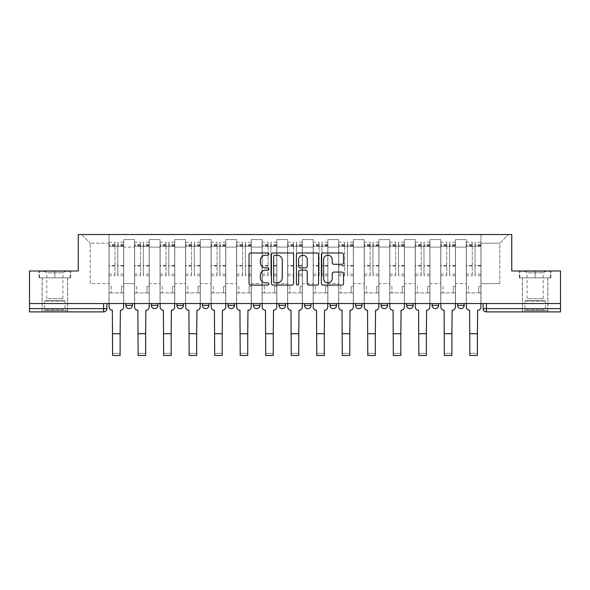 <?xml version="1.0" encoding="UTF-8"?>
<svg xmlns="http://www.w3.org/2000/svg" width="590" height="590" viewBox="0 0 590 590"><rect width="100%" height="100%" fill="white"/><g stroke="black" fill="none" stroke-linecap="round" stroke-linejoin="round"><path stroke-width="0.44" stroke-dasharray="2.95 2.21" d="M268.826 254.098A1.121 1.121 0 0 0 267.705 252.977L250.639 252.977A1.608 1.608 0 0 0 249.039 254.578L249.039 283.48A1.608 1.608 0 0 0 250.639 285.088L267.705 285.088A1.121 1.121 0 0 0 268.826 283.967A1.121 1.121 0 0 0 267.705 282.839L265.493 282.839A5.14 5.14 0 0 1 260.36 277.698L260.36 275.294A5.14 5.14 0 0 1 265.493 270.154L267.705 270.154A1.121 1.121 0 0 0 268.826 269.033A1.121 1.121 0 0 0 267.705 267.904L265.493 267.904A5.14 5.14 0 0 1 260.36 262.771L260.36 260.36A5.14 5.14 0 0 1 265.493 255.219L267.705 255.219A1.121 1.121 0 0 0 268.826 254.098M457.604 303.548L464.146 303.548L464.146 305.347A3.275 3.275 0 0 1 460.878 308.622A3.275 3.275 0 0 0 464.146 305.347L457.604 305.347L457.604 303.548L464.146 303.548M432.087 303.548L438.628 303.548L438.628 305.347A3.275 3.275 0 0 1 435.354 308.622A3.275 3.275 0 0 1 432.087 305.347L432.087 303.548L438.628 303.548M413.111 303.548L406.569 303.548L413.111 303.548L413.111 305.347A3.275 3.275 0 0 1 409.836 308.622A3.275 3.275 0 0 1 406.569 305.347L413.111 305.347A3.275 3.275 0 0 1 409.836 308.622M381.044 303.548L387.593 303.548L387.593 305.347A3.275 3.275 0 0 1 384.319 308.622A3.275 3.275 0 0 1 381.044 305.347L381.044 303.548L387.593 303.548M362.068 303.548L355.527 303.548L362.068 303.548L362.068 305.347A3.275 3.275 0 0 1 358.801 308.622A3.275 3.275 0 0 1 355.527 305.347L362.068 305.347A3.275 3.275 0 0 1 358.801 308.622M336.551 303.548L330.009 303.548L336.551 303.548L336.551 305.347A3.275 3.275 0 0 1 333.276 308.622A3.275 3.275 0 0 1 330.009 305.347L336.551 305.347A3.275 3.275 0 0 1 333.276 308.622M304.492 303.548L311.033 303.548L304.492 303.548M285.508 303.548L278.967 303.548L285.508 303.548L285.508 305.347L278.967 305.347A3.275 3.275 0 0 0 282.241 308.622M253.449 303.548L259.991 303.548L253.449 303.548M234.473 303.548L227.932 303.548L234.473 303.548L234.473 305.347L227.932 305.347M202.407 303.548L208.956 303.548L202.407 303.548M176.889 303.548L183.431 303.548L176.889 303.548M151.372 303.548L157.913 303.548L151.372 303.548L151.372 305.347L157.913 305.347M125.854 303.548L132.396 303.548L125.854 303.548L125.854 305.347L132.396 305.347M54.855 311.889L67.614 311.889L54.855 311.889M54.855 277.868L70.645 277.868L54.855 277.868L54.855 270.994L70.645 270.994L39.073 270.994L54.855 270.994L54.855 277.868L70.151 277.868L39.559 277.868L54.855 277.868L54.855 271.319L70.151 271.319L39.559 271.319L54.855 271.319L54.855 277.868M535.145 311.889L522.386 311.889L535.145 311.889M535.145 277.868L519.355 277.868L550.927 277.868L535.145 277.868L535.145 270.994L550.927 270.994L519.355 270.994L535.145 270.994L535.145 277.868L550.441 277.868L519.849 277.868L535.145 277.868L535.145 271.319L550.441 271.319L519.849 271.319L535.145 271.319L535.145 277.868M560.5 303.548L29.5 303.548L29.5 270.994L78.249 270.994L78.249 234.518L511.751 234.518L511.751 270.994L560.5 270.994L560.5 308.622L483.122 308.622A3.275 3.275 0 0 0 486.396 311.889L560.5 311.889L560.5 308.622M29.5 308.622L29.5 303.548L106.879 303.548L106.879 308.622L29.5 308.622L29.5 311.889L103.604 311.889A3.275 3.275 0 0 0 106.879 308.622M123.723 247.107L123.723 283.591L123.723 247.107L134.52 247.107L134.52 239.584L134.52 283.591L134.52 247.107L123.723 247.107M123.723 303.548L123.723 239.584L134.52 239.584L123.723 239.584L123.723 303.548L123.723 292.913L109.003 292.913L123.723 292.913L123.723 303.548L109.003 303.548L109.003 234.518L480.998 234.518L81.523 234.518L109.003 234.518L109.003 283.591L109.003 243.183L90.189 243.183L109.003 243.183L109.003 234.518L109.003 303.548L109.003 292.913L109.003 303.548L123.723 303.548M134.52 303.548L134.52 239.584L123.723 239.584L134.52 239.584L134.52 303.548L134.52 292.913L149.248 292.913L134.52 292.913L134.52 303.548L149.248 303.548L149.248 239.584L149.248 247.107L149.248 239.584L160.045 239.584L160.045 247.107L160.045 239.584L149.248 239.584L149.248 303.548L149.248 292.913L149.248 303.548L134.52 303.548M149.248 283.591L149.248 247.107L149.248 283.591L160.045 283.591L160.045 247.107L160.045 283.591L149.248 283.591M160.045 303.548L160.045 239.584L149.248 239.584L160.045 239.584L160.045 303.548L160.045 292.913L174.765 292.913L160.045 292.913L160.045 303.548L174.765 303.548L174.765 239.584L174.765 247.107L174.765 239.584L185.562 239.584L185.562 247.107L185.562 239.584L174.765 239.584L174.765 303.548L174.765 292.913L174.765 303.548L160.045 303.548M174.765 283.591L174.765 247.107L174.765 283.591L185.562 283.591L185.562 247.107L185.562 283.591L174.765 283.591M185.562 303.548L185.562 239.584L174.765 239.584L185.562 239.584L185.562 303.548L185.562 292.913L200.283 292.913L185.562 292.913L185.562 303.548L200.283 303.548L200.283 239.584L200.283 247.107L200.283 239.584L211.08 239.584L211.08 247.107L211.08 239.584L200.283 239.584L200.283 303.548L200.283 292.913L200.283 303.548L185.562 303.548M200.283 283.591L200.283 247.107L200.283 283.591L211.08 283.591L211.08 247.107L211.08 283.591L200.283 283.591M211.08 303.548L211.08 239.584L200.283 239.584L211.08 239.584L211.08 303.548L211.08 292.913L225.8 292.913L211.08 292.913L211.08 303.548L225.8 303.548L225.8 239.584L225.8 247.107L225.8 239.584L236.597 239.584L236.597 247.107L236.597 239.584L225.8 239.584L225.8 303.548L225.8 292.913L225.8 303.548L211.08 303.548M225.8 283.591L225.8 247.107L225.8 283.591L236.597 283.591L236.597 247.107L236.597 283.591L225.8 283.591M236.597 303.548L236.597 239.584L225.8 239.584L236.597 239.584L236.597 303.548L236.597 292.913L251.325 292.913L236.597 292.913L236.597 303.548L251.325 303.548L251.325 239.584L251.325 247.107L251.325 239.584L262.122 239.584L262.122 247.107L262.122 239.584L251.325 239.584L251.325 303.548L251.325 292.913L251.325 303.548L236.597 303.548M251.325 283.591L251.325 247.107L251.325 283.591L262.122 283.591L262.122 247.107L262.122 283.591L251.325 283.591M262.122 303.548L262.122 239.584L251.325 239.584L262.122 239.584L262.122 303.548L262.122 292.913L276.843 292.913L262.122 292.913L262.122 303.548L276.843 303.548L276.843 239.584L276.843 247.107L276.843 239.584L287.64 239.584L287.64 247.107L287.64 239.584L276.843 239.584L276.843 303.548L276.843 292.913L276.843 303.548L262.122 303.548M276.843 283.591L276.843 247.107L276.843 283.591L287.64 283.591L287.64 247.107L287.64 283.591L276.843 283.591M287.64 303.548L287.64 239.584L276.843 239.584L287.64 239.584L287.64 303.548L287.64 292.913L302.36 292.913L287.64 292.913L287.64 303.548L302.36 303.548L302.36 239.584L302.36 247.107L302.36 239.584L313.157 239.584L313.157 247.107L313.157 239.584L302.36 239.584L302.36 303.548L302.36 292.913L302.36 303.548L287.64 303.548M302.36 283.591L302.36 247.107L302.36 283.591L313.157 283.591L313.157 247.107L313.157 283.591L302.36 283.591M313.157 303.548L313.157 239.584L302.36 239.584L313.157 239.584L313.157 303.548L313.157 292.913L327.878 292.913L313.157 292.913L313.157 303.548L327.878 303.548L327.878 239.584L327.878 247.107L327.878 239.584L338.675 239.584L338.675 247.107L338.675 239.584L327.878 239.584L327.878 303.548L327.878 292.913L327.878 303.548L313.157 303.548M327.878 283.591L327.878 247.107L327.878 283.591L338.675 283.591L338.675 247.107L338.675 283.591L327.878 283.591M338.675 303.548L338.675 239.584L327.878 239.584L338.675 239.584L338.675 303.548L338.675 292.913L353.403 292.913L338.675 292.913L338.675 303.548L353.403 303.548L353.403 239.584L353.403 247.107L353.403 239.584L364.2 239.584L364.2 247.107L364.2 239.584L353.403 239.584L353.403 303.548L353.403 292.913L353.403 303.548L338.675 303.548M353.403 283.591L353.403 247.107L353.403 283.591L364.2 283.591L364.2 247.107L364.2 283.591L353.403 283.591M364.2 303.548L364.2 239.584L353.403 239.584L364.2 239.584L364.2 303.548L364.2 292.913L378.92 292.913L364.2 292.913L364.2 303.548L378.92 303.548L378.92 239.584L378.92 247.107L378.92 239.584L389.717 239.584L389.717 247.107L389.717 239.584L378.92 239.584L378.92 303.548L378.92 292.913L378.92 303.548L364.2 303.548M378.92 283.591L378.92 247.107L378.92 283.591L389.717 283.591L389.717 247.107L389.717 283.591L378.92 283.591M389.717 303.548L389.717 239.584L378.92 239.584L389.717 239.584L389.717 303.548L389.717 292.913L404.438 292.913L389.717 292.913L389.717 303.548L404.438 303.548L404.438 239.584L404.438 247.107L404.438 239.584L415.235 239.584L415.235 247.107L415.235 239.584L404.438 239.584L404.438 303.548L404.438 292.913L404.438 303.548L389.717 303.548M404.438 283.591L404.438 247.107L404.438 283.591L415.235 283.591L415.235 247.107L415.235 283.591L404.438 283.591M415.235 303.548L415.235 239.584L404.438 239.584L415.235 239.584L415.235 303.548L415.235 292.913L429.955 292.913L415.235 292.913L415.235 303.548L429.955 303.548L429.955 239.584L429.955 247.107L429.955 239.584L440.752 239.584L440.752 247.107L440.752 239.584L429.955 239.584L429.955 303.548L429.955 292.913L429.955 303.548L415.235 303.548M429.955 283.591L429.955 247.107L429.955 283.591L440.752 283.591L440.752 247.107L440.752 283.591L429.955 283.591M440.752 303.548L440.752 239.584L429.955 239.584L440.752 239.584L440.752 303.548L440.752 292.913L455.48 292.913L440.752 292.913L440.752 303.548L455.48 303.548L455.48 239.584L455.48 247.107L455.48 239.584L466.277 239.584L466.277 247.107L466.277 239.584L455.48 239.584L455.48 303.548L455.48 292.913L455.48 303.548L440.752 303.548M455.48 283.591L455.48 247.107L455.48 283.591L466.277 283.591L466.277 247.107L466.277 283.591L455.48 283.591M466.277 303.548L466.277 239.584L455.48 239.584L466.277 239.584L466.277 303.548L466.277 292.913L480.998 292.913L466.277 292.913L466.277 303.548L480.998 303.548L480.998 234.518L508.477 234.518L480.998 234.518L480.998 243.183L499.811 243.183L480.998 243.183L480.998 283.591L480.998 234.518L480.998 303.548L466.277 303.548L480.998 303.548L480.998 292.913L480.998 303.548L466.277 303.548M123.723 283.591L134.52 283.591L123.723 283.591M90.189 283.591L90.189 243.183L90.189 283.591L109.003 283.591L90.189 283.591M499.811 283.591L499.811 243.183L508.477 234.518L499.811 243.183L499.811 283.591L480.998 283.591L499.811 283.591M486.396 303.548L483.122 303.548L486.396 303.548L486.396 311.889M29.5 303.548L106.879 303.548M183.431 305.347A3.275 3.275 0 0 1 180.164 308.622A3.275 3.275 0 0 0 183.431 305.347L176.889 305.347M208.956 305.347A3.275 3.275 0 0 1 205.681 308.622A3.275 3.275 0 0 0 208.956 305.347L202.407 305.347M259.991 305.347L253.449 305.347A3.275 3.275 0 0 0 256.724 308.622M311.033 305.347A3.275 3.275 0 0 1 307.759 308.622A3.275 3.275 0 0 1 304.492 305.347L311.033 305.347A3.275 3.275 0 0 1 307.759 308.622M81.523 234.518L90.189 243.183L81.523 234.518M70.645 277.868L70.645 270.994L70.645 277.868M39.073 277.868L39.073 270.994L39.073 277.868M550.927 277.868L550.927 270.994L550.927 277.868M519.355 277.868L519.355 270.994L519.355 277.868M293.591 283.48L293.591 254.578A1.608 1.608 0 0 0 291.991 252.977L273.045 252.977A1.608 1.608 0 0 0 271.437 254.578L271.437 283.48A1.608 1.608 0 0 0 273.045 285.088L291.991 285.088A1.608 1.608 0 0 0 293.591 283.48M274.807 255.219A1.121 1.121 0 0 0 273.686 256.348L273.686 281.718A1.121 1.121 0 0 0 274.807 282.839L277.138 282.839A5.14 5.14 0 0 0 282.278 277.698L282.278 260.36A5.14 5.14 0 0 0 277.138 255.219L274.807 255.219M298.009 252.977L316.955 252.977A1.608 1.608 0 0 1 318.563 254.578L318.563 283.48A1.608 1.608 0 0 1 316.955 285.088L308.85 285.088A1.608 1.608 0 0 1 307.243 283.48L307.243 271.761A1.608 1.608 0 0 0 305.635 270.154L300.258 270.154A1.608 1.608 0 0 0 298.651 271.761L298.651 283.967A1.121 1.121 0 0 1 297.53 285.088A1.121 1.121 0 0 1 296.409 283.967L296.409 254.578A1.608 1.608 0 0 1 298.009 252.977M307.243 259.6A4.292 4.292 0 0 0 302.95 255.3A4.292 4.292 0 0 0 298.651 259.6L298.651 266.304A1.608 1.608 0 0 0 300.258 267.904L305.635 267.904A1.608 1.608 0 0 0 307.243 266.304L307.243 259.6M333.815 264.291L341.927 264.291A1.608 1.608 0 0 0 343.535 262.69L343.535 254.578A1.608 1.608 0 0 0 341.927 252.977L322.981 252.977A1.608 1.608 0 0 0 321.373 254.578L321.373 283.48A1.608 1.608 0 0 0 322.981 285.088L341.927 285.088A1.608 1.608 0 0 0 343.535 283.48L343.535 273.686A1.608 1.608 0 0 0 341.927 272.079L333.815 272.079A1.608 1.608 0 0 0 332.214 273.686L332.214 278.546A4.292 4.292 0 0 1 327.915 282.839A4.292 4.292 0 0 1 323.622 278.546L323.622 259.519A4.292 4.292 0 0 1 327.915 255.219A4.292 4.292 0 0 1 332.214 259.519L332.214 262.69A1.608 1.608 0 0 0 333.815 264.291M120.124 355.482L120.124 353.358L112.602 353.358L112.602 355.482L120.124 355.482M123.642 303.548L123.642 242.202L123.642 286.371L121.518 286.371L121.518 292.913L121.518 286.371L123.642 286.371L123.642 292.913L121.518 292.913L123.642 292.913L123.642 306.984A3.275 3.275 0 0 1 120.375 310.252L120.124 353.358L112.602 353.358L112.358 310.252A3.275 3.275 0 0 1 109.084 306.984L109.084 292.913L111.208 292.913L109.084 292.913L109.084 286.371L111.208 286.371L111.208 292.913L111.208 286.371L109.084 286.371L109.084 242.202L109.084 303.548M109.084 274.07L114.976 274.07L114.976 244.326L114.976 246.296L109.084 246.296L114.976 246.296L114.976 242.202L109.084 242.202M114.976 274.07L114.976 275.737L109.084 275.737M114.976 275.737L114.976 242.202M117.757 246.296L114.976 246.296L117.757 246.296L117.757 244.326L117.757 275.737L117.757 242.202L117.757 246.296L123.642 246.296L117.757 246.296M123.642 274.07L117.757 274.07M123.642 275.737L117.757 275.737M45.29 310.583L65.896 310.583L45.29 310.583M63.713 309.765L44.634 309.765L63.713 309.765M45.644 271.319L65.49 271.319L45.644 271.319M47.886 272.809L62.909 272.809L47.886 272.809M47.886 298.592L62.909 298.592L47.886 298.592M43.874 310.583L67.533 310.583L43.874 310.583M43.874 277.868L67.533 277.868L43.874 277.868M70.151 277.868L70.151 271.319L70.151 277.868M39.559 277.868L39.559 271.319L39.559 277.868M525.579 310.583L546.185 310.583L525.579 310.583M544.002 309.765L524.923 309.765L544.002 309.765M525.933 271.319L545.779 271.319L525.933 271.319M528.175 272.809L543.198 272.809L528.175 272.809M528.175 298.592L543.198 298.592L528.175 298.592M524.163 310.583L547.822 310.583L524.163 310.583M524.163 277.868L547.822 277.868L524.163 277.868M550.441 277.868L550.441 271.319L550.441 277.868M519.849 277.868L519.849 271.319L519.849 277.868M145.649 355.482L145.649 353.358L138.119 353.358L138.119 355.482L145.649 355.482M149.167 303.548L149.167 242.202L149.167 286.371L147.035 286.371L147.035 292.913L147.035 286.371L149.167 286.371L149.167 292.913L147.035 292.913L149.167 292.913L149.167 306.984A3.275 3.275 0 0 1 145.892 310.252L145.649 353.358L138.119 353.358L137.876 310.252A3.275 3.275 0 0 1 134.601 306.984L134.601 292.913L136.733 292.913L134.601 292.913L134.601 286.371L136.733 286.371L136.733 292.913L136.733 286.371L134.601 286.371L134.601 242.202L134.601 303.548M134.601 274.07L140.494 274.07L140.494 244.326L140.494 246.296L134.601 246.296L140.494 246.296L140.494 242.202L134.601 242.202M140.494 274.07L140.494 275.737L134.601 275.737M140.494 275.737L140.494 242.202M143.274 246.296L140.494 246.296L143.274 246.296L143.274 244.326L143.274 275.737L143.274 242.202L143.274 246.296L149.167 246.296L143.274 246.296M149.167 274.07L143.274 274.07M149.167 275.737L143.274 275.737M171.166 355.482L171.166 353.358L163.644 353.358L163.644 355.482L171.166 355.482M174.684 303.548L174.684 242.202L174.684 286.371L172.553 286.371L172.553 292.913L172.553 286.371L174.684 286.371L174.684 292.913L172.553 292.913L174.684 292.913L174.684 306.984A3.275 3.275 0 0 1 171.41 310.252L171.166 353.358L163.644 353.358L163.393 310.252A3.275 3.275 0 0 1 160.126 306.984L160.126 292.913L162.25 292.913L160.126 292.913L160.126 286.371L162.25 286.371L162.25 292.913L162.25 286.371L160.126 286.371L160.126 242.202L160.126 303.548M160.126 274.07L166.011 274.07L166.011 244.326L166.011 246.296L160.126 246.296L166.011 246.296L166.011 242.202L160.126 242.202M166.011 274.07L166.011 275.737L160.126 275.737M166.011 275.737L166.011 242.202M168.792 246.296L166.011 246.296L168.792 246.296L168.792 244.326L168.792 275.737L168.792 242.202L168.792 246.296L174.684 246.296L168.792 246.296M174.684 274.07L168.792 274.07M174.684 275.737L168.792 275.737M196.684 355.482L196.684 353.358L189.161 353.358L189.161 355.482L196.684 355.482M200.202 303.548L200.202 242.202L200.202 286.371L198.078 286.371L198.078 292.913L198.078 286.371L200.202 286.371L200.202 292.913L198.078 292.913L200.202 292.913L200.202 306.984A3.275 3.275 0 0 1 196.927 310.252L196.684 353.358L189.161 353.358L188.918 310.252A3.275 3.275 0 0 1 185.644 306.984L185.644 292.913L187.768 292.913L185.644 292.913L185.644 286.371L187.768 286.371L187.768 292.913L187.768 286.371L185.644 286.371L185.644 242.202L185.644 303.548M185.644 274.07L191.529 274.07L191.529 244.326L191.529 246.296L185.644 246.296L191.529 246.296L191.529 242.202L185.644 242.202M191.529 274.07L191.529 275.737L185.644 275.737M191.529 275.737L191.529 242.202M194.317 246.296L191.529 246.296L194.317 246.296L194.317 244.326L194.317 275.737L194.317 242.202L194.317 246.296L200.202 246.296L194.317 246.296M200.202 274.07L194.317 274.07M200.202 275.737L194.317 275.737M222.201 355.482L222.201 353.358L214.679 353.358L214.679 355.482L222.201 355.482M225.719 303.548L225.719 242.202L225.719 286.371L223.595 286.371L223.595 292.913L223.595 286.371L225.719 286.371L225.719 292.913L223.595 292.913L225.719 292.913L225.719 306.984A3.275 3.275 0 0 1 222.452 310.252L222.201 353.358L214.679 353.358L214.436 310.252A3.275 3.275 0 0 1 211.161 306.984L211.161 292.913L213.292 292.913L211.161 292.913L211.161 286.371L213.292 286.371L213.292 292.913L213.292 286.371L211.161 286.371L211.161 242.202L211.161 303.548M211.161 274.07L217.054 274.07L217.054 244.326L217.054 246.296L211.161 246.296L217.054 246.296L217.054 242.202L211.161 242.202M217.054 274.07L217.054 275.737L211.161 275.737M217.054 275.737L217.054 242.202M219.834 246.296L217.054 246.296L219.834 246.296L219.834 244.326L219.834 275.737L219.834 242.202L219.834 246.296L225.719 246.296L219.834 246.296M225.719 274.07L219.834 274.07M225.719 275.737L219.834 275.737M247.726 355.482L247.726 353.358L240.196 353.358L240.196 355.482L247.726 355.482M251.244 303.548L251.244 242.202L251.244 286.371L249.113 286.371L249.113 292.913L249.113 286.371L251.244 286.371L251.244 292.913L249.113 292.913L251.244 292.913L251.244 306.984A3.275 3.275 0 0 1 247.97 310.252L247.726 353.358L240.196 353.358L239.953 310.252A3.275 3.275 0 0 1 236.679 306.984L236.679 292.913L238.81 292.913L236.679 292.913L236.679 286.371L238.81 286.371L238.81 292.913L238.81 286.371L236.679 286.371L236.679 242.202L236.679 303.548M236.679 274.07L242.571 274.07L242.571 244.326L242.571 246.296L236.679 246.296L242.571 246.296L242.571 242.202L236.679 242.202M242.571 274.07L242.571 275.737L236.679 275.737M242.571 275.737L242.571 242.202M245.352 246.296L242.571 246.296L245.352 246.296L245.352 244.326L245.352 275.737L245.352 242.202L245.352 246.296L251.244 246.296L245.352 246.296M251.244 274.07L245.352 274.07M251.244 275.737L245.352 275.737M273.244 355.482L273.244 353.358L265.721 353.358L265.721 355.482L273.244 355.482M276.762 303.548L276.762 242.202L276.762 286.371L274.63 286.371L274.63 292.913L274.63 286.371L276.762 286.371L276.762 292.913L274.63 292.913L276.762 292.913L276.762 306.984A3.275 3.275 0 0 1 273.487 310.252L273.244 353.358L265.721 353.358L265.471 310.252A3.275 3.275 0 0 1 262.203 306.984L262.203 292.913L264.327 292.913L262.203 292.913L262.203 286.371L264.327 286.371L264.327 292.913L264.327 286.371L262.203 286.371L262.203 242.202L262.203 303.548M262.203 274.07L268.089 274.07L268.089 244.326L268.089 246.296L262.203 246.296L268.089 246.296L268.089 242.202L262.203 242.202M268.089 274.07L268.089 275.737L262.203 275.737M268.089 275.737L268.089 242.202M270.869 246.296L268.089 246.296L270.869 246.296L270.869 244.326L270.869 275.737L270.869 242.202L270.869 246.296L276.762 246.296L270.869 246.296M276.762 274.07L270.869 274.07M276.762 275.737L270.869 275.737M298.761 355.482L298.761 353.358L291.239 353.358L291.239 355.482L298.761 355.482M302.279 303.548L302.279 242.202L302.279 286.371L300.155 286.371L300.155 292.913L300.155 286.371L302.279 286.371L302.279 292.913L300.155 292.913L302.279 292.913L302.279 306.984A3.275 3.275 0 0 1 299.005 310.252L298.761 353.358L291.239 353.358L290.995 310.252A3.275 3.275 0 0 1 287.721 306.984L287.721 292.913L289.845 292.913L287.721 292.913L287.721 286.371L289.845 286.371L289.845 292.913L289.845 286.371L287.721 286.371L287.721 242.202L287.721 303.548M287.721 274.07L293.606 274.07L293.606 244.326L293.606 246.296L287.721 246.296L293.606 246.296L293.606 242.202L287.721 242.202M293.606 274.07L293.606 275.737L287.721 275.737M293.606 275.737L293.606 242.202M296.394 246.296L293.606 246.296L296.394 246.296L296.394 244.326L296.394 275.737L296.394 242.202L296.394 246.296L302.279 246.296L296.394 246.296M302.279 274.07L296.394 274.07M302.279 275.737L296.394 275.737M324.279 355.482L324.279 353.358L316.756 353.358L316.756 355.482L324.279 355.482M327.797 303.548L327.797 242.202L327.797 286.371L325.673 286.371L325.673 292.913L325.673 286.371L327.797 286.371L327.797 292.913L325.673 292.913L327.797 292.913L327.797 306.984A3.275 3.275 0 0 1 324.53 310.252L324.279 353.358L316.756 353.358L316.513 310.252A3.275 3.275 0 0 1 313.238 306.984L313.238 292.913L315.37 292.913L313.238 292.913L313.238 286.371L315.37 286.371L315.37 292.913L315.37 286.371L313.238 286.371L313.238 242.202L313.238 303.548M313.238 274.07L319.131 274.07L319.131 244.326L319.131 246.296L313.238 246.296L319.131 246.296L319.131 242.202L313.238 242.202M319.131 274.07L319.131 275.737L313.238 275.737M319.131 275.737L319.131 242.202M321.911 246.296L319.131 246.296L321.911 246.296L321.911 244.326L321.911 275.737L321.911 242.202L321.911 246.296L327.797 246.296L321.911 246.296M327.797 274.07L321.911 274.07M327.797 275.737L321.911 275.737M349.804 355.482L349.804 353.358L342.274 353.358L342.274 355.482L349.804 355.482M353.322 303.548L353.322 242.202L353.322 286.371L351.19 286.371L351.19 292.913L351.19 286.371L353.322 286.371L353.322 292.913L351.19 292.913L353.322 292.913L353.322 306.984A3.275 3.275 0 0 1 350.047 310.252L349.804 353.358L342.274 353.358L342.03 310.252A3.275 3.275 0 0 1 338.756 306.984L338.756 292.913L340.887 292.913L338.756 292.913L338.756 286.371L340.887 286.371L340.887 292.913L340.887 286.371L338.756 286.371L338.756 242.202L338.756 303.548M338.756 274.07L344.649 274.07L344.649 244.326L344.649 246.296L338.756 246.296L344.649 246.296L344.649 242.202L338.756 242.202M344.649 274.07L344.649 275.737L338.756 275.737M344.649 275.737L344.649 242.202M347.429 246.296L344.649 246.296L347.429 246.296L347.429 244.326L347.429 275.737L347.429 242.202L347.429 246.296L353.322 246.296L347.429 246.296M353.322 274.07L347.429 274.07M353.322 275.737L347.429 275.737M375.321 355.482L375.321 353.358L367.799 353.358L367.799 355.482L375.321 355.482M378.839 303.548L378.839 242.202L378.839 286.371L376.708 286.371L376.708 292.913L376.708 286.371L378.839 286.371L378.839 292.913L376.708 292.913L378.839 292.913L378.839 306.984A3.275 3.275 0 0 1 375.565 310.252L375.321 353.358L367.799 353.358L367.548 310.252A3.275 3.275 0 0 1 364.281 306.984L364.281 292.913L366.405 292.913L364.281 292.913L364.281 286.371L366.405 286.371L366.405 292.913L366.405 286.371L364.281 286.371L364.281 242.202L364.281 303.548M364.281 274.07L370.166 274.07L370.166 244.326L370.166 246.296L364.281 246.296L370.166 246.296L370.166 242.202L364.281 242.202M370.166 274.07L370.166 275.737L364.281 275.737M370.166 275.737L370.166 242.202M372.946 246.296L370.166 246.296L372.946 246.296L372.946 244.326L372.946 275.737L372.946 242.202L372.946 246.296L378.839 246.296L372.946 246.296M378.839 274.07L372.946 274.07M378.839 275.737L372.946 275.737M400.839 355.482L400.839 353.358L393.316 353.358L393.316 355.482L400.839 355.482M404.356 303.548L404.356 242.202L404.356 286.371L402.233 286.371L402.233 292.913L402.233 286.371L404.356 286.371L404.356 292.913L402.233 292.913L404.356 292.913L404.356 306.984A3.275 3.275 0 0 1 401.082 310.252L400.839 353.358L393.316 353.358L393.073 310.252A3.275 3.275 0 0 1 389.798 306.984L389.798 292.913L391.922 292.913L389.798 292.913L389.798 286.371L391.922 286.371L391.922 292.913L391.922 286.371L389.798 286.371L389.798 242.202L389.798 303.548M389.798 274.07L395.684 274.07L395.684 244.326L395.684 246.296L389.798 246.296L395.684 246.296L395.684 242.202L389.798 242.202M395.684 274.07L395.684 275.737L389.798 275.737M395.684 275.737L395.684 242.202M398.471 246.296L395.684 246.296L398.471 246.296L398.471 244.326L398.471 275.737L398.471 242.202L398.471 246.296L404.356 246.296L398.471 246.296M404.356 274.07L398.471 274.07M404.356 275.737L398.471 275.737M426.356 355.482L426.356 353.358L418.834 353.358L418.834 355.482L426.356 355.482M429.874 303.548L429.874 242.202L429.874 286.371L427.75 286.371L427.75 292.913L427.75 286.371L429.874 286.371L429.874 292.913L427.75 292.913L429.874 292.913L429.874 306.984A3.275 3.275 0 0 1 426.607 310.252L426.356 353.358L418.834 353.358L418.59 310.252A3.275 3.275 0 0 1 415.316 306.984L415.316 292.913L417.447 292.913L415.316 292.913L415.316 286.371L417.447 286.371L417.447 292.913L417.447 286.371L415.316 286.371L415.316 242.202L415.316 303.548M415.316 274.07L421.208 274.07L421.208 244.326L421.208 246.296L415.316 246.296L421.208 246.296L421.208 242.202L415.316 242.202M421.208 274.07L421.208 275.737L415.316 275.737M421.208 275.737L421.208 242.202M423.989 246.296L421.208 246.296L423.989 246.296L423.989 244.326L423.989 275.737L423.989 242.202L423.989 246.296L429.874 246.296L423.989 246.296M429.874 274.07L423.989 274.07M429.874 275.737L423.989 275.737M451.881 355.482L451.881 353.358L444.351 353.358L444.351 355.482L451.881 355.482M455.399 303.548L455.399 242.202L455.399 286.371L453.268 286.371L453.268 292.913L453.268 286.371L455.399 286.371L455.399 292.913L453.268 292.913L455.399 292.913L455.399 306.984A3.275 3.275 0 0 1 452.124 310.252L451.881 353.358L444.351 353.358L444.108 310.252A3.275 3.275 0 0 1 440.833 306.984L440.833 292.913L442.965 292.913L440.833 292.913L440.833 286.371L442.965 286.371L442.965 292.913L442.965 286.371L440.833 286.371L440.833 242.202L440.833 303.548M440.833 274.07L446.726 274.07L446.726 244.326L446.726 246.296L440.833 246.296L446.726 246.296L446.726 242.202L440.833 242.202M446.726 274.07L446.726 275.737L440.833 275.737M446.726 275.737L446.726 242.202M449.506 246.296L446.726 246.296L449.506 246.296L449.506 244.326L449.506 275.737L449.506 242.202L449.506 246.296L455.399 246.296L449.506 246.296M455.399 274.07L449.506 274.07M455.399 275.737L449.506 275.737M477.399 355.482L477.399 353.358L469.876 353.358L469.876 355.482L477.399 355.482M480.916 303.548L480.916 242.202L480.916 286.371L478.792 286.371L478.792 292.913L478.792 286.371L480.916 286.371L480.916 292.913L478.792 292.913L480.916 292.913L480.916 306.984A3.275 3.275 0 0 1 477.642 310.252L477.399 353.358L469.876 353.358L469.625 310.252A3.275 3.275 0 0 1 466.358 306.984L466.358 292.913L468.482 292.913L466.358 292.913L466.358 286.371L468.482 286.371L468.482 292.913L468.482 286.371L466.358 286.371L466.358 242.202L466.358 303.548M466.358 274.07L472.243 274.07L472.243 244.326L472.243 246.296L466.358 246.296L472.243 246.296L472.243 242.202L466.358 242.202M472.243 274.07L472.243 275.737L466.358 275.737M472.243 275.737L472.243 242.202M475.024 246.296L472.243 246.296L475.024 246.296L475.024 244.326L475.024 275.737L475.024 242.202L475.024 246.296L480.916 246.296L475.024 246.296M480.916 274.07L475.024 274.07M480.916 275.737L475.024 275.737M435.354 308.622A3.275 3.275 0 0 0 438.628 305.347L432.087 305.347M384.319 308.622A3.275 3.275 0 0 0 387.593 305.347L381.044 305.347M466.277 247.107L455.48 247.107L466.277 247.107M440.752 247.107L429.955 247.107L440.752 247.107M415.235 247.107L404.438 247.107L415.235 247.107M389.717 247.107L378.92 247.107L389.717 247.107M364.2 247.107L353.403 247.107L364.2 247.107M338.675 247.107L327.878 247.107L338.675 247.107M313.157 247.107L302.36 247.107L313.157 247.107M287.64 247.107L276.843 247.107L287.64 247.107M262.122 247.107L251.325 247.107L262.122 247.107M236.597 247.107L225.8 247.107L236.597 247.107M211.08 247.107L200.283 247.107L211.08 247.107M185.562 247.107L174.765 247.107L185.562 247.107M160.045 247.107L149.248 247.107L160.045 247.107M103.604 303.548L103.604 311.889M114.976 245.779L109.084 245.779M114.976 266.024L109.084 266.024M114.976 265.463L109.084 265.463M114.976 245.219L109.084 245.219M120.124 333.726L112.602 333.726M123.642 245.779L117.757 245.779M123.642 266.024L117.757 266.024M123.642 265.463L117.757 265.463M123.642 245.219L117.757 245.219M45.998 301.239L65.077 301.239L45.998 301.239M63.418 300.428L44.965 300.428L63.418 300.428M526.287 301.239L545.367 301.239L526.287 301.239M543.707 300.428L525.255 300.428L543.707 300.428M140.494 245.779L134.601 245.779M140.494 266.024L134.601 266.024M140.494 265.463L134.601 265.463M140.494 245.219L134.601 245.219M145.649 333.726L138.119 333.726M149.167 245.779L143.274 245.779M149.167 266.024L143.274 266.024M149.167 265.463L143.274 265.463M149.167 245.219L143.274 245.219M166.011 245.779L160.126 245.779M166.011 266.024L160.126 266.024M166.011 265.463L160.126 265.463M166.011 245.219L160.126 245.219M171.166 333.726L163.644 333.726M174.684 245.779L168.792 245.779M174.684 266.024L168.792 266.024M174.684 265.463L168.792 265.463M174.684 245.219L168.792 245.219M191.529 245.779L185.644 245.779M191.529 266.024L185.644 266.024M191.529 265.463L185.644 265.463M191.529 245.219L185.644 245.219M196.684 333.726L189.161 333.726M200.202 245.779L194.317 245.779M200.202 266.024L194.317 266.024M200.202 265.463L194.317 265.463M200.202 245.219L194.317 245.219M217.054 245.779L211.161 245.779M217.054 266.024L211.161 266.024M217.054 265.463L211.161 265.463M217.054 245.219L211.161 245.219M222.201 333.726L214.679 333.726M225.719 245.779L219.834 245.779M225.719 266.024L219.834 266.024M225.719 265.463L219.834 265.463M225.719 245.219L219.834 245.219M242.571 245.779L236.679 245.779M242.571 266.024L236.679 266.024M242.571 265.463L236.679 265.463M242.571 245.219L236.679 245.219M247.726 333.726L240.196 333.726M251.244 245.779L245.352 245.779M251.244 266.024L245.352 266.024M251.244 265.463L245.352 265.463M251.244 245.219L245.352 245.219M268.089 245.779L262.203 245.779M268.089 266.024L262.203 266.024M268.089 265.463L262.203 265.463M268.089 245.219L262.203 245.219M273.244 333.726L265.721 333.726M276.762 245.779L270.869 245.779M276.762 266.024L270.869 266.024M276.762 265.463L270.869 265.463M276.762 245.219L270.869 245.219M293.606 245.779L287.721 245.779M293.606 266.024L287.721 266.024M293.606 265.463L287.721 265.463M293.606 245.219L287.721 245.219M298.761 333.726L291.239 333.726M302.279 245.779L296.394 245.779M302.279 266.024L296.394 266.024M302.279 265.463L296.394 265.463M302.279 245.219L296.394 245.219M319.131 245.779L313.238 245.779M319.131 266.024L313.238 266.024M319.131 265.463L313.238 265.463M319.131 245.219L313.238 245.219M324.279 333.726L316.756 333.726M327.797 245.779L321.911 245.779M327.797 266.024L321.911 266.024M327.797 265.463L321.911 265.463M327.797 245.219L321.911 245.219M344.649 245.779L338.756 245.779M344.649 266.024L338.756 266.024M344.649 265.463L338.756 265.463M344.649 245.219L338.756 245.219M349.804 333.726L342.274 333.726M353.322 245.779L347.429 245.779M353.322 266.024L347.429 266.024M353.322 265.463L347.429 265.463M353.322 245.219L347.429 245.219M370.166 245.779L364.281 245.779M370.166 266.024L364.281 266.024M370.166 265.463L364.281 265.463M370.166 245.219L364.281 245.219M375.321 333.726L367.799 333.726M378.839 245.779L372.946 245.779M378.839 266.024L372.946 266.024M378.839 265.463L372.946 265.463M378.839 245.219L372.946 245.219M395.684 245.779L389.798 245.779M395.684 266.024L389.798 266.024M395.684 265.463L389.798 265.463M395.684 245.219L389.798 245.219M400.839 333.726L393.316 333.726M404.356 245.779L398.471 245.779M404.356 266.024L398.471 266.024M404.356 265.463L398.471 265.463M404.356 245.219L398.471 245.219M421.208 245.779L415.316 245.779M421.208 266.024L415.316 266.024M421.208 265.463L415.316 265.463M421.208 245.219L415.316 245.219M426.356 333.726L418.834 333.726M429.874 245.779L423.989 245.779M429.874 266.024L423.989 266.024M429.874 265.463L423.989 265.463M429.874 245.219L423.989 245.219M446.726 245.779L440.833 245.779M446.726 266.024L440.833 266.024M446.726 265.463L440.833 265.463M446.726 245.219L440.833 245.219M451.881 333.726L444.351 333.726M455.399 245.779L449.506 245.779M455.399 266.024L449.506 266.024M455.399 265.463L449.506 265.463M455.399 245.219L449.506 245.219M472.243 245.779L466.358 245.779M472.243 266.024L466.358 266.024M472.243 265.463L466.358 265.463M472.243 245.219L466.358 245.219M477.399 333.726L469.876 333.726M480.916 245.779L475.024 245.779M480.916 266.024L475.024 266.024M480.916 265.463L475.024 265.463M480.916 245.219L475.024 245.219M42.096 277.868L42.096 311.889M522.386 277.868L522.386 311.889M547.904 277.868L547.904 311.889M67.614 277.868L67.614 311.889M114.976 244.326L109.084 244.326M123.642 244.326L117.757 244.326M123.642 242.202L117.757 242.202M65.49 271.319L62.909 272.809L62.909 298.592L65.077 301.239L65.077 309.765L65.896 310.583M42.178 310.583L42.178 277.868M67.533 310.583L67.533 277.868M44.221 271.319L46.802 272.809L46.802 298.592L44.634 301.239L44.634 309.765L43.815 310.583M545.779 271.319L543.198 272.809L543.198 298.592L545.367 301.239L545.367 309.765L546.185 310.583M522.467 310.583L522.467 277.868M547.822 310.583L547.822 277.868M524.51 271.319L527.091 272.809L527.091 298.592L524.923 301.239L524.923 309.765L524.104 310.583M140.494 244.326L134.601 244.326M149.167 244.326L143.274 244.326M149.167 242.202L143.274 242.202M166.011 244.326L160.126 244.326M174.684 244.326L168.792 244.326M174.684 242.202L168.792 242.202M191.529 244.326L185.644 244.326M200.202 244.326L194.317 244.326M200.202 242.202L194.317 242.202M217.054 244.326L211.161 244.326M225.719 244.326L219.834 244.326M225.719 242.202L219.834 242.202M242.571 244.326L236.679 244.326M251.244 244.326L245.352 244.326M251.244 242.202L245.352 242.202M268.089 244.326L262.203 244.326M276.762 244.326L270.869 244.326M276.762 242.202L270.869 242.202M293.606 244.326L287.721 244.326M302.279 244.326L296.394 244.326M302.279 242.202L296.394 242.202M319.131 244.326L313.238 244.326M327.797 244.326L321.911 244.326M327.797 242.202L321.911 242.202M344.649 244.326L338.756 244.326M353.322 244.326L347.429 244.326M353.322 242.202L347.429 242.202M370.166 244.326L364.281 244.326M378.839 244.326L372.946 244.326M378.839 242.202L372.946 242.202M395.684 244.326L389.798 244.326M404.356 244.326L398.471 244.326M404.356 242.202L398.471 242.202M421.208 244.326L415.316 244.326M429.874 244.326L423.989 244.326M429.874 242.202L423.989 242.202M446.726 244.326L440.833 244.326M455.399 244.326L449.506 244.326M455.399 242.202L449.506 242.202M472.243 244.326L466.358 244.326M480.916 244.326L475.024 244.326M480.916 242.202L475.024 242.202"/><path stroke-width="0.89" d="M268.826 254.098A1.121 1.121 0 0 0 267.705 252.977L250.639 252.977A1.608 1.608 0 0 0 249.039 254.578L249.039 283.48A1.608 1.608 0 0 0 250.639 285.088L267.705 285.088A1.121 1.121 0 0 0 268.826 283.967A1.121 1.121 0 0 0 267.705 282.839L265.493 282.839A5.14 5.14 0 0 1 260.36 277.698L260.36 275.294A5.14 5.14 0 0 1 265.493 270.154L267.705 270.154A1.121 1.121 0 0 0 268.826 269.033A1.121 1.121 0 0 0 267.705 267.904L265.493 267.904A5.14 5.14 0 0 1 260.36 262.771L260.36 260.36A5.14 5.14 0 0 1 265.493 255.219L267.705 255.219A1.121 1.121 0 0 0 268.826 254.098M406.569 303.548L406.569 305.347L413.111 305.347A3.275 3.275 0 0 1 409.836 308.622A3.275 3.275 0 0 1 406.569 305.347L406.569 303.548M355.527 303.548L355.527 305.347L362.068 305.347A3.275 3.275 0 0 1 358.801 308.622A3.275 3.275 0 0 1 355.527 305.347L355.527 303.548M330.009 303.548L330.009 305.347L336.551 305.347A3.275 3.275 0 0 1 333.276 308.622A3.275 3.275 0 0 1 330.009 305.347L330.009 303.548M304.492 303.548L304.492 305.347L311.033 305.347A3.275 3.275 0 0 1 307.759 308.622A3.275 3.275 0 0 1 304.492 305.347L304.492 303.548M278.967 303.548L278.967 305.347L285.508 305.347A3.275 3.275 0 0 1 282.241 308.622A3.275 3.275 0 0 1 278.967 305.347L278.967 303.548M253.449 303.548L253.449 305.347L259.991 305.347A3.275 3.275 0 0 1 256.724 308.622A3.275 3.275 0 0 1 253.449 305.347L253.449 303.548M227.932 305.347L227.932 303.548L227.932 305.347A3.275 3.275 0 0 0 231.199 308.622A3.275 3.275 0 0 1 227.932 305.347L234.473 305.347A3.275 3.275 0 0 1 231.199 308.622A3.275 3.275 0 0 0 234.473 305.347A3.275 3.275 0 0 1 231.199 308.622M202.407 305.347L202.407 303.548L202.407 305.347A3.275 3.275 0 0 0 205.681 308.622A3.275 3.275 0 0 1 202.407 305.347L208.956 305.347A3.275 3.275 0 0 1 205.681 308.622M176.889 305.347L176.889 303.548L176.889 305.347A3.275 3.275 0 0 0 180.164 308.622A3.275 3.275 0 0 1 176.889 305.347L183.431 305.347A3.275 3.275 0 0 1 180.164 308.622M341.927 264.291A1.608 1.608 0 0 0 343.535 262.69L343.535 254.578A1.608 1.608 0 0 0 341.927 252.977L322.981 252.977A1.608 1.608 0 0 0 321.373 254.578L321.373 283.48A1.608 1.608 0 0 0 322.981 285.088L341.927 285.088A1.608 1.608 0 0 0 343.535 283.48L343.535 273.686A1.608 1.608 0 0 0 341.927 272.079L333.815 272.079A1.608 1.608 0 0 0 332.214 273.686L332.214 278.546A4.292 4.292 0 0 1 327.915 282.839A4.292 4.292 0 0 1 323.622 278.546L323.622 259.519A4.292 4.292 0 0 1 327.915 255.219A4.292 4.292 0 0 1 332.214 259.519L332.214 262.69A1.608 1.608 0 0 0 333.815 264.291L341.927 264.291M29.5 303.548L29.5 270.994L78.249 270.994L78.249 234.518L511.751 234.518L511.751 270.994L560.5 270.994L560.5 303.548L29.5 303.548L29.5 308.622L106.879 308.622L106.879 303.548M293.591 254.578A1.608 1.608 0 0 0 291.991 252.977L273.045 252.977A1.608 1.608 0 0 0 271.437 254.578L271.437 283.48A1.608 1.608 0 0 0 273.045 285.088L291.991 285.088A1.608 1.608 0 0 0 293.591 283.48L293.591 254.578M298.009 252.977L316.955 252.977A1.608 1.608 0 0 1 318.563 254.578L318.563 283.48A1.608 1.608 0 0 1 316.955 285.088L308.85 285.088A1.608 1.608 0 0 1 307.243 283.48L307.243 271.761A1.608 1.608 0 0 0 305.635 270.154L300.258 270.154A1.608 1.608 0 0 0 298.651 271.761L298.651 283.967A1.121 1.121 0 0 1 297.53 285.088A1.121 1.121 0 0 1 296.409 283.967L296.409 254.578A1.608 1.608 0 0 1 298.009 252.977M483.122 303.548L483.122 308.622L560.5 308.622L560.5 311.889L486.396 311.889A3.275 3.275 0 0 1 483.122 308.622L483.122 303.548M560.5 303.548L560.5 308.622M103.604 303.548L103.604 311.889A3.275 3.275 0 0 0 106.879 308.622A3.275 3.275 0 0 1 103.604 311.889L29.5 311.889L29.5 308.622M464.146 303.548L464.146 305.347A3.275 3.275 0 0 1 460.878 308.622A3.275 3.275 0 0 1 457.604 305.347A3.275 3.275 0 0 0 460.878 308.622M457.604 303.548L457.604 305.347L464.146 305.347M438.628 303.548L438.628 305.347A3.275 3.275 0 0 1 435.354 308.622A3.275 3.275 0 0 1 432.087 305.347L438.628 305.347M432.087 303.548L432.087 305.347M413.111 303.548L413.111 305.347M387.593 303.548L387.593 305.347A3.275 3.275 0 0 1 384.319 308.622A3.275 3.275 0 0 1 381.044 305.347L387.593 305.347M381.044 303.548L381.044 305.347M362.068 303.548L362.068 305.347M336.551 303.548L336.551 305.347M311.033 303.548L311.033 305.347L311.033 303.548M285.508 303.548L285.508 305.347A3.275 3.275 0 0 1 282.241 308.622A3.275 3.275 0 0 0 285.508 305.347M259.991 303.548L259.991 305.347A3.275 3.275 0 0 1 256.724 308.622A3.275 3.275 0 0 0 259.991 305.347L259.991 303.548M234.473 303.548L234.473 305.347M208.956 303.548L208.956 305.347L208.956 303.548M183.431 303.548L183.431 305.347L183.431 303.548M151.372 303.548L151.372 305.347L157.913 305.347L157.913 303.548L157.913 305.347A3.275 3.275 0 0 1 154.646 308.622A3.275 3.275 0 0 1 151.372 305.347A3.275 3.275 0 0 0 154.646 308.622A3.275 3.275 0 0 0 157.913 305.347A3.275 3.275 0 0 1 154.646 308.622M125.854 303.548L125.854 305.347L132.396 305.347L132.396 303.548L132.396 305.347A3.275 3.275 0 0 1 129.122 308.622A3.275 3.275 0 0 1 125.854 305.347A3.275 3.275 0 0 0 129.122 308.622A3.275 3.275 0 0 0 132.396 305.347A3.275 3.275 0 0 1 129.122 308.622M274.807 255.219A1.121 1.121 0 0 0 273.686 256.348L273.686 281.718A1.121 1.121 0 0 0 274.807 282.839L277.138 282.839A5.14 5.14 0 0 0 282.278 277.698L282.278 260.36A5.14 5.14 0 0 0 277.138 255.219L274.807 255.219M307.243 259.6A4.292 4.292 0 0 0 302.95 255.3A4.292 4.292 0 0 0 298.651 259.6L298.651 266.304A1.608 1.608 0 0 0 300.258 267.904L305.635 267.904A1.608 1.608 0 0 0 307.243 266.304L307.243 259.6M109.084 303.548L109.084 306.984A3.275 3.275 0 0 0 112.358 310.252L112.602 355.482L120.124 355.482L120.124 333.726L112.602 333.726M123.642 303.548L123.642 306.984A3.275 3.275 0 0 1 120.375 310.252L120.124 333.726M134.601 303.548L134.601 306.984A3.275 3.275 0 0 0 137.876 310.252L138.119 355.482L145.649 355.482L145.649 333.726L138.119 333.726M149.167 303.548L149.167 306.984A3.275 3.275 0 0 1 145.892 310.252L145.649 333.726M160.126 303.548L160.126 306.984A3.275 3.275 0 0 0 163.393 310.252L163.644 355.482L171.166 355.482L171.166 333.726L163.644 333.726M174.684 303.548L174.684 306.984A3.275 3.275 0 0 1 171.41 310.252L171.166 333.726M185.644 303.548L185.644 306.984A3.275 3.275 0 0 0 188.918 310.252L189.161 355.482L196.684 355.482L196.684 333.726L189.161 333.726M200.202 303.548L200.202 306.984A3.275 3.275 0 0 1 196.927 310.252L196.684 333.726M211.161 303.548L211.161 306.984A3.275 3.275 0 0 0 214.436 310.252L214.679 355.482L222.201 355.482L222.201 333.726L214.679 333.726M225.719 303.548L225.719 306.984A3.275 3.275 0 0 1 222.452 310.252L222.201 333.726M236.679 303.548L236.679 306.984A3.275 3.275 0 0 0 239.953 310.252L240.196 355.482L247.726 355.482L247.726 333.726L240.196 333.726M251.244 303.548L251.244 306.984A3.275 3.275 0 0 1 247.97 310.252L247.726 333.726M262.203 303.548L262.203 306.984A3.275 3.275 0 0 0 265.471 310.252L265.721 355.482L273.244 355.482L273.244 333.726L265.721 333.726M276.762 303.548L276.762 306.984A3.275 3.275 0 0 1 273.487 310.252L273.244 333.726M287.721 303.548L287.721 306.984A3.275 3.275 0 0 0 290.995 310.252L291.239 355.482L298.761 355.482L298.761 333.726L291.239 333.726M302.279 303.548L302.279 306.984A3.275 3.275 0 0 1 299.005 310.252L298.761 333.726M313.238 303.548L313.238 306.984A3.275 3.275 0 0 0 316.513 310.252L316.756 355.482L324.279 355.482L324.279 333.726L316.756 333.726M327.797 303.548L327.797 306.984A3.275 3.275 0 0 1 324.53 310.252L324.279 333.726M338.756 303.548L338.756 306.984A3.275 3.275 0 0 0 342.03 310.252L342.274 355.482L349.804 355.482L349.804 333.726L342.274 333.726M353.322 303.548L353.322 306.984A3.275 3.275 0 0 1 350.047 310.252L349.804 333.726M364.281 303.548L364.281 306.984A3.275 3.275 0 0 0 367.548 310.252L367.799 355.482L375.321 355.482L375.321 333.726L367.799 333.726M378.839 303.548L378.839 306.984A3.275 3.275 0 0 1 375.565 310.252L375.321 333.726M389.798 303.548L389.798 306.984A3.275 3.275 0 0 0 393.073 310.252L393.316 355.482L400.839 355.482L400.839 333.726L393.316 333.726M404.356 303.548L404.356 306.984A3.275 3.275 0 0 1 401.082 310.252L400.839 333.726M415.316 303.548L415.316 306.984A3.275 3.275 0 0 0 418.59 310.252L418.834 355.482L426.356 355.482L426.356 333.726L418.834 333.726M429.874 303.548L429.874 306.984A3.275 3.275 0 0 1 426.607 310.252L426.356 333.726M440.833 303.548L440.833 306.984A3.275 3.275 0 0 0 444.108 310.252L444.351 355.482L451.881 355.482L451.881 333.726L444.351 333.726M455.399 303.548L455.399 306.984A3.275 3.275 0 0 1 452.124 310.252L451.881 333.726M466.358 303.548L466.358 306.984A3.275 3.275 0 0 0 469.625 310.252L469.876 355.482L477.399 355.482L477.399 333.726L469.876 333.726M480.916 303.548L480.916 306.984A3.275 3.275 0 0 1 477.642 310.252L477.399 333.726M486.396 303.548L486.396 311.889"/></g></svg>

